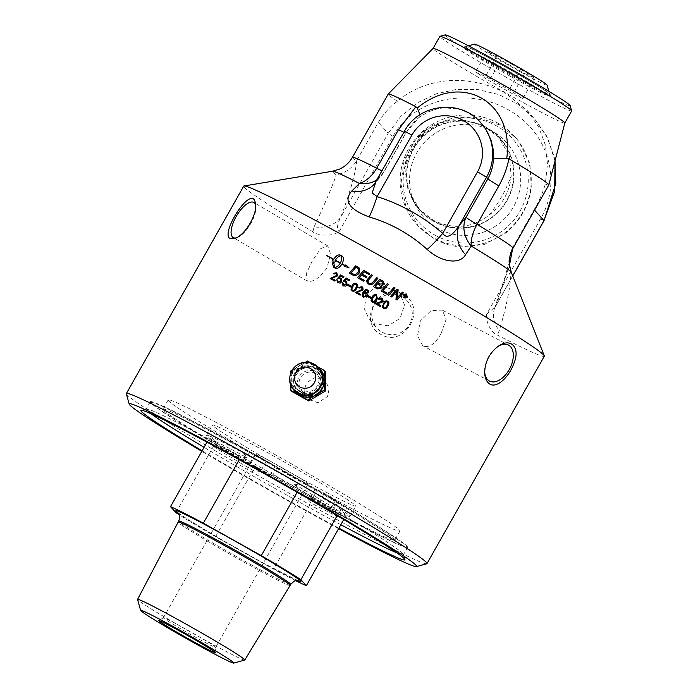 <?xml version="1.0" encoding="UTF-8"?>
<svg xmlns="http://www.w3.org/2000/svg" width="698" height="698" viewBox="0 0 698 698"><rect width="100%" height="100%" fill="white"/><g stroke="black" fill="none" stroke-linecap="round" stroke-linejoin="round"><path stroke-width="0.52" stroke-dasharray="3.49 2.62" d="M284.531 471.7A30.04 1.143 29.5 0 1 255.93 454.215A30.04 1.143 29.5 0 1 282.646 468.009A30.04 1.143 29.5 0 1 308.228 483.801A30.04 1.143 29.5 0 1 284.531 471.7M366.581 295.943L364.155 308.315L369.364 319.719L374.433 323.75L388.21 325.818L400.059 318.349L404.543 305.096L399.474 292.349L382.094 285.866L373.168 288.998L366.581 295.943M326.856 268.023C319.605 278.136 313.079 282.489 307.295 281.085L306.256 273.59L312.503 260.572L320.652 248.68L327.615 245.853L330.678 254.22L326.856 268.023M441.092 333.539C435.063 344.245 428.956 348.319 422.77 345.746L417.517 335.659L420.353 320.932L431.076 310.68L442.288 310.069L446.179 319.265L441.092 333.539M489.473 381.056L422.77 345.746M404.823 167.921L407.998 189.812L419.638 209.4L433.065 220.123C453.421 229.895 472.101 228.22 489.097 215.106C498.599 203.293 505.963 190.292 511.163 176.097L509.357 155.706L498.869 137.384L483.304 125.71L463.969 120.135L444.452 121.356L426.897 128.912C416.942 140.446 409.578 153.447 404.823 167.921A53.537 53.144 137.7 0 1 426.897 128.912M511.163 176.097A53.537 53.144 137.7 0 1 489.097 215.106M433.947 221.092A53.537 53.144 -42.3 0 0 499.899 138.518A53.537 53.144 -42.3 0 0 424.541 135.203A53.537 53.144 -42.3 0 0 433.947 221.092M383.883 307.801C384.65 308.499 385.68 307.783 386.98 305.663C388.132 303.456 388.21 302.199 387.207 301.894L385.942 301.859M384.764 308.865L383.472 308.525L382.26 306.85L383.202 303.517L386.038 300.864M371.013 297.278L371.004 297.269A172.572 6.579 29.5 0 1 371.013 297.278L370.507 298.168A172.572 6.579 -150.5 0 0 367.785 296.633L367.776 296.624M366.223 293.657L365.682 293.177L363.37 293.928L363.859 296.484M368.623 290.734L368.745 292.863L367.829 292.436M367.122 293.247L367.113 296.031L363.475 297.217L362.594 296.467M367.925 291.485L366.371 290.429L364.016 292.479M350.972 286.049L350.954 286.032A172.572 6.579 29.5 0 1 350.972 286.049L350.466 286.939A172.572 6.579 -150.5 0 0 347.779 285.447L347.761 285.43M340.886 278.179L341.75 281.722L340.231 283.109L337.457 282.673M344.053 276.879L344.027 276.862A172.572 6.579 29.5 0 1 344.053 276.879L343.573 277.725A172.572 6.579 -150.5 0 0 340.772 276.172L339.307 277.9M340.476 278.999L337.771 278.258M337.727 280.134L338.303 282.236M391.691 296.973A4186.168 235.305 131.4 0 1 391.691 296.982L390.618 296.371A4134.786 212.419 -48.6 0 0 396.988 289.112L396.996 289.112M397.049 300.027A4193.27 391.456 131.5 0 1 397.049 300.035L395.949 299.407A1154.448 106.096 -83.1 0 0 396.656 293.518L397.11 290.647M402.336 292.165L402.345 292.165A4174.895 370.115 -48.5 0 1 398.602 296.423L397.005 298.36M386.378 293.963L386.378 293.963A172.572 6.579 -150.5 0 0 381.038 290.944A4134.786 45.536 -48.7 0 1 381.047 290.935L381.038 290.944M387.53 285.421L387.538 285.421A4130.956 13.367 131.3 0 0 382.862 290.734M377.897 278.31L377.897 278.31A4125.328 291.424 131.2 0 0 374.154 282.577C372.444 284.671 370.586 285.177 368.588 284.103L367.27 283.048M372.61 275.344L372.61 275.344A4150.177 436.329 131.1 0 0 368.701 279.811L368.047 280.675L368.265 282.533M341.165 255.8C339.115 255.878 337.204 257.344 335.424 260.214M345.833 264.935L348.023 267.09M342.099 263.879C343.922 260.118 343.94 257.518 342.125 256.061M333.635 259.473A172.572 6.579 29.5 0 0 326.76 255.721L326.725 255.695M333.321 262.814L335.843 261.349M335.049 260.912L335.284 260.371M335.319 260.398A172.572 6.579 29.5 0 1 340.284 263.12M333.312 267.098L333.565 267.264A172.572 6.579 29.5 0 1 335.267 268.198C337.466 268.957 339.708 267.578 341.994 264.062L341.959 264.045A172.572 6.579 29.5 0 1 344.873 265.659M349.061 267.849L344.079 266.217M334.072 263.731A172.572 6.579 -150.5 0 0 334.037 263.713L334.525 267.526M358.58 268.904L357.428 268.093A172.572 6.579 -150.5 0 0 355.997 267.299L355.98 267.282A4126.009 868.164 131.1 0 0 351.085 272.935M359.2 267.962L359.61 272.499C357.76 275.073 355.762 276.033 353.616 275.387L352.211 274.776A172.572 6.579 -150.5 0 0 349.288 273.162A4134.786 898.911 -48.9 0 1 349.297 273.162L349.27 273.145M364.443 280.369L364.435 280.36A172.572 6.579 29.5 0 1 364.443 280.369L363.719 281.198A172.572 6.579 -150.5 0 0 357.463 277.708A4134.786 679.573 -48.9 0 1 357.463 277.699L357.446 277.691M366.956 276.783L366.947 276.774A172.572 6.579 29.5 0 1 366.956 276.783L366.232 277.612A172.572 6.579 -150.5 0 0 361.477 274.951L359.269 277.481M369.766 273.747L369.757 273.738A172.572 6.579 29.5 0 1 369.766 273.747L369.041 274.576A172.572 6.579 -150.5 0 0 364.19 271.862L362.201 274.122M383.045 283.877L381.954 281.835A172.572 6.579 -150.5 0 0 380.122 280.797L378.107 283.074M380.715 287.332L379.572 285.133A172.572 6.579 -150.5 0 0 377.391 283.894L375.192 286.407M382.085 287.279L381.841 287.96L377.444 288.911A172.572 6.579 -150.5 0 0 373.369 286.616A4134.786 252.022 -48.8 0 1 373.369 286.608L373.369 286.608M384.38 283.676L384.109 284.391L381.457 285.517M388.699 295.28L388.707 295.28A4134.786 160.81 131.4 0 1 388.699 295.28L387.608 294.661A4134.786 131.276 -48.6 0 0 393.977 287.401L393.986 287.401M404.578 297.461L406.986 296.79L405.861 294.181M404.953 297.985L403.619 294.861L406.506 294.059M405.407 295.76L406.07 295.725L405.73 295.141A172.572 6.579 -150.5 0 0 405.364 294.931M404.386 296.659L405.198 294.477M405.747 297.427L405.285 296.135M406.419 295.891L405.529 296.135L406.419 295.891M335.276 280.238L335.249 280.221A172.572 6.579 29.5 0 1 335.276 280.238L334.796 281.093A172.572 6.579 -150.5 0 0 330.206 278.563L330.651 278.005M336.698 272.656L337.745 275.858L331.864 278.362M336.48 273.511L334.098 274.078L333.243 273.476M346.356 281.215L347.238 284.767L345.719 286.154L342.875 285.665M349.541 279.924L349.524 279.907A172.572 6.579 29.5 0 1 349.541 279.924L349.061 280.762A172.572 6.579 -150.5 0 0 346.243 279.2L344.768 280.919M343.25 281.294L343.974 281.835M345.99 282.071L344.001 281.852M343.18 283.152L343.774 285.264M356.216 284.479L354.697 284.278L352.874 286.45C351.722 288.658 351.635 289.906 352.63 290.194M356.381 283.571C357.934 284.374 358.013 286.032 356.626 288.544C355.238 290.987 353.773 291.781 352.22 290.918L351.687 290.534M360.613 294.338L360.604 294.329A172.572 6.579 29.5 0 1 360.613 294.338L360.133 295.184A172.572 6.579 -150.5 0 0 355.395 292.532L355.849 291.973M362.812 287.349L363.082 289.949L357.097 292.366M362 287.777L359.322 288.073L358.458 287.463M376.693 297.217L376.222 295.69L374.765 295.533L372.933 297.706L372.017 300.323M377.382 298.456L376.719 299.843C375.332 302.286 373.858 303.063 372.296 302.19L371.074 300.524M381.902 302.417L377.199 303.682M378.569 298.779L379.433 299.39L381.649 298.735L382.303 300.751L381.536 301.466M375.489 303.839L375.498 303.831A172.572 6.579 -150.5 0 1 380.244 306.527L380.253 306.527M544.309 356.224A172.694 6.587 29.5 0 1 497.308 335.014C493.975 334.822 485.363 324.265 486.663 314.179L540.531 218.963C562.466 181.175 548.707 131.931 508.179 109.717C468.253 86.892 414.089 98.069 393.026 136.363L339.158 231.579C330.747 237.686 315.365 234.798 312.861 231.736A172.694 6.587 29.5 0 1 243.707 186.148M499.567 124.942L477.676 117.29L454.241 117.465L432.812 125.291L414.978 140.472L404.072 160.575L400.949 183.949L405.896 206.32L418.442 226.265L434.845 239.335L446.467 244.396L459.092 247.048L484.107 244.588L506.486 232.609L515.839 223.421L523.151 212.89L528.377 201.251L531.37 188.626L529.878 163.698L518.841 141.441L515.77 137.794L499.567 124.942M403.488 294.765C379.52 280.456 356.32 321.464 380.995 334.517C404.727 348.564 427.926 307.556 403.488 294.765M126.355 393.82A172.694 6.587 -150.5 0 0 290.734 494.053A172.694 6.587 -150.5 0 0 426.74 563.775M295.315 374.163C304.389 355.395 333.469 371.676 322.197 389.214C313.001 407.85 283.92 391.569 295.315 374.163M483.304 54.924A48.241 1.841 -150.5 0 0 465.697 46.583A48.241 1.841 -150.5 0 0 465.627 46.626A48.241 1.841 -150.5 0 0 487.963 61.145A48.241 1.841 -150.5 0 0 531.928 85.828A48.241 1.841 -150.5 0 0 549.605 94.134A48.241 1.841 -150.5 0 0 549.614 94.056A48.241 1.841 -150.5 0 0 526.58 79.197A48.241 1.841 -150.5 0 0 483.304 54.924M510.552 76.44A48.179 1.841 -150.5 0 0 530.908 87.555A48.179 1.841 -150.5 0 0 548.497 95.896A48.179 1.841 -150.5 0 0 548.558 95.853A48.179 1.841 -150.5 0 0 507.533 70.524A48.179 1.841 -150.5 0 0 464.694 48.406A48.179 1.841 -150.5 0 0 464.694 48.476A48.179 1.841 -150.5 0 0 510.552 76.44M534.502 77.958L520.743 69.215L497.063 55.953L487.152 51.443L500.92 60.194L524.591 73.456L534.502 77.958L522.863 98.54L509.095 89.789L485.424 76.527L475.513 72.025L489.281 80.767L512.951 94.029L522.863 98.54M524.591 73.456L512.951 94.029M500.92 60.194L489.281 80.767M487.152 51.443L475.513 72.025M497.063 55.953L485.424 76.527M520.743 69.215L509.095 89.789M474.579 44.122A41.714 1.588 -150.5 0 0 493.207 56.355A41.714 1.588 -150.5 0 0 531.85 78.063A41.714 1.588 -150.5 0 0 547.145 85.182M315.967 368.509A14.963 14.85 -42.3 0 0 297.531 391.587A14.963 14.85 -42.3 0 0 320.225 390.767A14.963 14.85 -42.3 0 0 315.967 368.509M316.159 368.727A14.963 14.85 137.7 0 1 320.426 390.985A14.963 14.85 137.7 0 1 297.732 391.805A14.963 14.85 137.7 0 1 316.159 368.727M290.743 372.592L290.839 385.636M325.364 371.563L308.464 362.096L291.694 372.051L290.734 370.996M291.694 372.051L291.834 391.473M305.576 362.175L291.904 370.298M308.464 362.096L307.495 361.041M318.942 367.907A16.892 16.769 -42.3 0 0 294.067 390.522M318.018 366.93L310.401 362.663M257.684 469.178L255.651 467.721A147.854 5.636 -150.5 0 0 270.754 476.35A147.854 5.636 -150.5 0 0 291.005 487.771A147.854 5.636 -150.5 0 0 310.959 498.861A147.854 5.636 -150.5 0 0 325.46 506.818L329.473 509.27A146.781 5.601 -150.5 0 0 404.884 547.005A146.781 5.601 -150.5 0 0 281.582 469.902A146.781 5.601 -150.5 0 0 151.981 403.924A146.781 5.601 -150.5 0 0 250.922 465.287L254.979 467.102L260.921 470.714L257.684 469.178A146.781 5.601 -150.5 0 0 270.527 476.498L270.754 476.35A27489.29 3159.541 -60.8 0 0 272.988 474.867A158.263 6.038 -150.5 0 0 313.193 497.377L316.918 490.799L315.217 488.923A16.822 0.646 29.5 0 1 315.156 488.809A16.822 0.646 29.5 0 1 323.253 492.736A16.822 0.646 29.5 0 1 338.338 501.312L333.103 510.57A16.822 0.646 -150.5 0 0 318.009 501.993A16.822 0.646 -150.5 0 0 309.912 498.067A16.822 0.646 -150.5 0 0 309.973 498.18L310.732 499.018A146.781 5.601 -150.5 0 0 323.069 505.788M313.193 497.377A27489.29 3159.541 119.2 0 1 310.959 498.861L310.732 499.018M329.473 509.27L328.086 508.249A147.854 5.636 -150.5 0 0 405.939 547.284A147.854 5.636 -150.5 0 0 407.649 547.328A147.854 5.636 -150.5 0 0 281.739 469.614A147.854 5.636 -150.5 0 0 150.279 401.716A147.854 5.636 -150.5 0 0 151.196 403.156A147.854 5.636 -150.5 0 0 252.868 466.124L250.922 465.287M328.086 508.249L325.46 506.818A147.854 5.636 -150.5 0 0 328.086 508.249M335.529 500.3L324.046 493.835L335.529 500.3M255.651 467.721L252.868 466.124A147.854 5.636 -150.5 0 0 255.651 467.721M266.156 461.457L254.674 454.991L266.156 461.457M338.338 501.312A133.152 5.078 -150.5 0 0 399.945 531.073A133.152 5.078 -150.5 0 0 286.564 461.09A133.152 5.078 -150.5 0 0 168.174 399.945A133.152 5.078 -150.5 0 0 249.823 451.746A16.822 0.646 29.5 0 1 265.223 460.261A16.822 0.646 29.5 0 1 275.012 466.412L276.713 468.288L272.988 474.867M270.527 476.498L269.768 475.67A16.822 0.646 -150.5 0 0 259.988 469.518A16.822 0.646 -150.5 0 0 244.579 461.003A133.152 5.078 29.5 0 1 162.939 409.203A133.152 5.078 29.5 0 1 281.32 470.356A133.152 5.078 29.5 0 1 394.71 540.339A133.152 5.078 29.5 0 1 333.103 510.57M249.823 451.746L244.579 461.003M276.713 468.288A158.263 6.038 -150.5 0 0 316.918 490.799M277.359 458.132A82.32 3.141 29.5 0 1 355.71 506.05A82.32 3.141 29.5 0 1 290.769 472.886A82.32 3.141 29.5 0 1 212.41 424.977A82.32 3.141 29.5 0 1 277.359 458.132M187.09 629.884A30.04 1.143 29.5 0 1 215.699 647.343A30.04 1.143 29.5 0 1 215.691 647.369A30.04 1.143 29.5 0 1 191.985 635.267A30.04 1.143 29.5 0 1 163.393 617.782A30.04 1.143 29.5 0 1 163.411 617.765A30.04 1.143 29.5 0 1 187.09 629.884M259.717 471.447L253.06 470.426L215.577 536.675L273.537 569.132L311.02 502.883L306.692 497.753L313.35 498.773A82.32 3.141 29.5 0 1 284.95 483.173A82.32 3.141 29.5 0 1 255.389 466.308L259.717 471.447A79.956 3.045 29.5 0 1 214.085 443.771L215.761 442.288A82.32 3.141 29.5 0 1 206.591 435.264A82.32 3.141 29.5 0 1 210.316 436.294L209.67 438.92L206.992 442.166M239.239 459.703L240.801 456.946L247.467 457.967L243.131 452.828A82.32 3.141 29.5 0 1 301.1 485.285L243.131 452.828A82.32 3.141 29.5 0 0 210.316 436.294L215.761 442.288A82.32 3.141 29.5 0 0 255.389 466.308L313.35 498.773A82.32 3.141 29.5 0 0 346.164 515.307L344.489 516.799L343.765 519.548M337.151 515.613L340.074 511.939L340.72 509.313A82.32 3.141 29.5 0 1 349.89 516.337A82.32 3.141 29.5 0 1 346.164 515.307L340.72 509.313A82.32 3.141 29.5 0 0 301.1 485.285L294.434 484.264L298.77 489.403L297.13 492.291M175.948 512.646L213.431 446.397L214.085 443.771M295.865 580.753A82.32 3.141 29.5 0 1 273.537 569.132M215.577 536.675A82.32 3.141 29.5 0 1 179.203 514.749M207.987 440.403A82.32 3.141 29.5 0 1 240.801 456.946M343.844 519.425A82.32 3.141 29.5 0 1 311.02 502.883M298.77 489.403A82.32 3.141 29.5 0 1 338.39 513.431M209.67 438.92A79.956 3.045 29.5 0 1 247.467 457.967M344.489 516.799A79.956 3.045 29.5 0 1 306.692 497.753M294.434 484.264A79.956 3.045 29.5 0 1 340.074 511.939M290.106 585.43A64.303 2.452 29.5 0 1 239.37 559.517A64.303 2.452 29.5 0 1 178.165 522.095M244.684 660.072A61.581 2.347 29.5 0 1 196.19 635.206A61.581 2.347 29.5 0 1 137.576 599.469M253.06 470.426A82.32 3.141 29.5 0 1 213.431 446.397M511.704 74.878A50.186 1.911 -150.5 0 0 551.228 95.137A50.186 1.911 -150.5 0 0 503.528 65.882A50.186 1.911 -150.5 0 0 463.934 45.745A50.186 1.911 -150.5 0 0 511.704 74.878M338.609 528.674A165.121 6.299 29.5 0 1 201.827 451.292M202.123 450.777A151.641 5.785 -150.5 0 0 338.896 528.159M571.645 110.947A75.698 2.888 29.5 0 1 511.922 80.453A75.698 2.888 29.5 0 1 439.871 36.392M445.123 34.9A71.911 2.74 -150.5 0 0 506.268 72.767A71.911 2.74 -150.5 0 0 570.214 105.677M564.804 123.04L564.813 123.023A75.698 2.888 29.5 0 1 564.804 123.04A75.698 2.888 29.5 0 1 505.082 92.546A75.698 2.888 29.5 0 1 433.03 48.485L433.039 48.467M151.1 413.801A147.854 5.636 29.5 0 1 146.126 409.063A147.854 5.636 29.5 0 1 146.318 408.932A147.854 5.636 29.5 0 1 262.762 468.62A147.854 5.636 29.5 0 1 403.505 554.439A147.854 5.636 29.5 0 1 403.488 554.674A147.854 5.636 29.5 0 1 396.874 552.851M340.842 524.721A147.854 5.636 29.5 0 1 286.852 495.118A147.854 5.636 29.5 0 1 204.069 447.331M434.819 235.078A62.759 62.297 -42.3 0 0 520.106 210.953A62.759 62.297 -42.3 0 0 496.583 125.902A62.759 62.297 -42.3 0 0 411.305 150.026A62.759 62.297 -42.3 0 0 434.819 235.078M437.69 228.368A55.77 55.36 137.7 0 1 427.9 138.902A55.77 55.36 137.7 0 1 512.602 208.405A55.77 55.36 137.7 0 1 437.69 228.368M433.763 221.414A53.912 53.51 137.7 0 1 423.084 136.066A53.912 53.51 137.7 0 1 506.181 202.115A53.912 53.51 137.7 0 1 433.763 221.414M498.067 123.293A65.769 65.28 -42.3 0 0 414.595 139.853A65.769 65.28 -42.3 0 0 417.038 224.721A65.769 65.28 -42.3 0 0 433.345 237.686A65.769 65.28 -42.3 0 0 516.817 221.118A65.769 65.28 -42.3 0 0 514.365 136.25A65.769 65.28 -42.3 0 0 498.067 123.293M484.674 371.58A20.347 12.119 -62.1 0 1 484.656 370.926A20.347 12.119 -62.1 0 1 497.412 346.81A20.347 12.119 -62.1 0 1 497.971 346.452M255.547 204.863A20.347 8.071 120.4 0 1 255.808 205.962A20.347 8.071 120.4 0 1 250.46 224.102A20.347 8.071 120.4 0 1 237.215 237.599A20.347 8.071 120.4 0 1 236.081 237.913M382.024 332.108A20.347 20.198 -42.3 0 0 407.091 300.733A20.347 20.198 -42.3 0 0 376.231 301.85A20.347 20.198 -42.3 0 0 382.024 332.108M486.663 314.179L495.379 306.649L496.627 304.328A28.391 23.357 19.6 0 0 494.516 308.499A28.391 23.357 19.6 0 0 494.489 308.577A28.391 23.357 19.6 0 0 499.349 330.512L497.308 335.014M512.568 249.02L512.55 247.86L510.404 252.528L508.798 261.043L509.034 265.746L510.849 272.674C510.744 285.421 506.905 304.703 499.349 330.512M420.013 114.751L419.742 116.915L427.7 112.081L437.943 108.644L444.661 107.71L454.189 108.155L460.881 109.761L467.538 112.535L475.321 117.596L480.791 122.743C474.439 115.868 466.971 111.322 458.394 109.097L444.748 107.841C437.629 107.858 429.287 110.886 419.742 116.915M377.121 179.604A28.391 24.413 -139.5 0 0 381.038 176.036A28.391 24.413 -139.5 0 0 384.057 171.385A28.391 1.082 29.5 0 1 384.162 171.586A28.391 1.082 29.5 0 1 382.059 170.87M376.004 181.576L377.321 179.369A28.391 24.029 39.8 0 1 374.582 183.696A28.391 24.029 39.8 0 1 374.521 183.775L381.038 176.036A28.391 28.391 0 0 0 384.162 171.586L405.983 133.021A28.391 1.082 29.5 0 1 403.88 132.306M419.768 116.889C414.376 121.094 409.778 126.469 405.983 133.021A28.391 1.082 29.5 0 0 405.878 132.821L404.508 131.311L377.321 179.369L384.057 171.385L405.878 132.821L419.201 117.046M548.803 184.944A92.258 3.516 29.5 0 1 545.295 184.054L547.485 164.004L545.339 144.966L538.786 127.228L526.885 110.144L504.942 92.808C468.166 73.255 425.134 77.461 397.441 101.262C390.33 106.175 383.952 113.224 378.316 122.429L356.486 160.994C351.748 168.558 344.978 173.174 336.174 174.858A102.781 3.918 29.5 0 1 332.597 171.228M312.87 231.727L314.126 226.798A28.391 23.357 19.6 0 0 340.799 217.069C337.038 224.468 336.488 229.302 339.158 231.579M314.126 226.798C325.303 203.013 332.658 185.703 336.174 174.858M393.026 136.363L388.193 133.301L400.957 116.173L417.352 102.842L436.276 93.82L456.824 89.344L478.069 89.571L498.861 94.579L517.925 104.22L533.883 117.84L547.755 138.256L554.997 161.002M397.441 101.262A92.258 3.516 29.5 0 1 388.21 94.082M512.55 247.86L534.145 209.688C539.475 200.309 543.192 191.767 545.295 184.054M322.738 379.18L325.887 381.693L329.107 388.777L327.571 396.455L317.939 402.772L307.129 398.741L303.935 390.758L306.719 382.495L314.135 377.871L322.738 379.18M303.77 394.091A12.677 12.581 -42.3 0 0 319.387 374.538A12.677 12.581 -42.3 0 0 300.157 375.236A12.677 12.581 -42.3 0 0 303.77 394.091M315.618 373.509A11.151 11.063 -42.3 0 0 300.472 377.793A11.151 11.063 -42.3 0 0 304.642 392.895A11.151 11.063 -42.3 0 0 319.797 388.611A11.151 11.063 -42.3 0 0 315.618 373.509M295.498 373.526A13.698 13.602 -42.3 0 0 300.637 392.093A13.698 13.602 -42.3 0 0 319.256 386.823A13.698 13.602 -42.3 0 0 314.117 368.256A13.698 13.602 -42.3 0 0 295.498 373.526M294.783 372.723A13.69 13.585 -42.3 0 0 299.904 391.264A13.69 13.585 -42.3 0 0 318.506 386.003A13.69 13.585 -42.3 0 0 313.376 367.462A13.69 13.585 -42.3 0 0 294.783 372.723M314.135 365.691A15.531 15.417 -42.3 0 0 293.029 371.659A15.531 15.417 -42.3 0 0 298.849 392.712A15.531 15.417 -42.3 0 0 319.954 386.736A15.531 15.417 -42.3 0 0 314.135 365.691M275.012 466.412L269.768 475.67M315.217 488.923L309.973 498.18M178.217 513.021A71.877 2.74 -150.5 0 0 237.084 548.549A71.877 2.74 -150.5 0 0 297.854 580.701M290.673 584.418A64.303 2.452 29.5 0 1 239.946 558.513A64.303 2.452 29.5 0 1 178.732 521.083M512.716 275.893L496.627 304.328L509.514 264.97M511.311 272.342A102.781 3.918 29.5 0 1 510.849 272.674M512.323 248.252A92.258 3.516 -150.5 0 0 513.021 248.191M352.42 157.329A92.258 3.516 -150.5 0 0 356.486 160.994M356.713 160.601C355.683 172.65 350.37 191.479 340.799 217.069L388.193 133.301L378.316 122.429M480.529 122.455A47.316 46.967 -42.3 0 0 404.508 131.311L404.474 131.25M540.531 218.963L544.056 220.62M534.145 209.688L534.546 210.133M419.638 209.4L420.676 210.543M498.869 137.384L499.899 138.518M548.558 95.853L549.605 94.134M464.694 48.406L465.627 46.626M468.463 45.815L465.697 46.583M548.837 91.281L549.614 94.056M296.781 374.076C306.701 359.583 324.142 374.18 317.573 384.834C312.067 399.335 288.038 387.05 296.781 374.076M404.884 547.005L405.939 547.284M151.981 403.924L151.196 403.156M324.046 493.835L318.803 503.092M335.546 500.344L330.311 509.601M254.674 454.991L249.439 464.249M266.182 461.5L260.939 470.757M315.156 488.809L309.912 498.067M168.174 399.945L162.939 409.203M399.945 531.073L394.71 540.339M163.411 617.765L158.708 620.531M308.228 483.801L215.691 647.369L215.743 652.805M163.393 617.782L255.93 454.215M177.877 512.629L186.767 518.754L222.479 540.2L264.533 563.757L298.369 580.806M349.89 516.337L355.71 506.05M206.591 435.264L212.41 424.977M548.497 95.896L551.228 95.137M464.694 48.476L463.934 45.745M146.318 408.932L141.171 410.354M403.505 554.439L404.936 559.587M150.279 401.716L146.126 409.063M407.649 547.328L403.488 554.674M412.509 199.436L415.703 205.631M489.63 129.339L495.484 133.109M515.77 137.794L514.365 136.25M418.442 226.265L417.038 224.721M442.288 310.069L508.502 345.091M484.656 370.926L484.665 372.287M497.412 346.81L498.468 346.103M327.615 245.853L253.81 202.472M306.998 280.928L233.193 237.547M255.808 205.962L255.398 203.441M237.215 237.599L234.711 238.507M369.364 319.719L376.981 328.104M399.474 292.349L407.091 300.733M495.388 306.631L494.533 308.499M494.489 308.577L505.404 275.911L508.798 262.902M495.379 306.649L512.742 275.972M555.006 160.95L554.099 156.352L546.578 135.909L533.883 117.84M526.885 110.144L534.188 118.18M325.887 381.693L319.387 374.538M307.129 398.75L300.629 391.595"/><path stroke-width="1.05" d="M387.216 301.894L385.942 301.859L384.118 304.031C382.958 306.248 382.888 307.495 383.883 307.801L384.607 307.966L383.891 307.792C384.659 308.499 385.689 307.783 386.989 305.663C388.14 303.456 388.219 302.199 387.216 301.894L385.942 301.859L384.118 304.031C382.966 306.239 382.888 307.495 383.891 307.792L383.883 307.801M387.887 306.178L384.764 308.865L383.481 308.525L382.268 306.85L384.328 301.911L385.933 300.882L387.634 301.17C389.196 301.99 389.275 303.665 387.887 306.178L386.491 308.071L384.773 308.865M386.038 300.864L387.634 301.17C389.205 301.99 389.283 303.665 387.896 306.178M367.785 296.633L368.291 295.743A172.572 6.579 29.5 0 1 371.004 297.278L370.507 298.159A172.694 6.587 -150.5 0 0 367.776 296.624L368.282 295.734A172.694 6.587 29.5 0 1 371.004 297.269M366.223 293.657L365.682 293.169L363.37 293.919L363.85 296.476L366.171 295.559L365.682 293.177L366.171 295.559L363.859 296.484L363.37 296.048L363.859 296.484M364.016 292.479L366.581 292.671L367.497 294.914L367.113 296.022L363.466 297.208L362.585 296.458L362.951 292.322L365.438 289.722L367.715 289.914L368.614 290.734L368.736 292.855L367.82 292.427L367.244 290.604L366.363 290.42L364.007 292.471L366.31 292.497L367.131 293.256M362.585 296.458L362.079 295.018L362.437 293.352L365.429 289.714L367.706 289.906L368.614 290.726M367.82 292.427L367.244 290.604M348.285 284.557A172.572 6.579 29.5 0 1 350.946 286.04L350.448 286.922A172.694 6.587 -150.5 0 0 347.761 285.43L348.267 284.54A172.694 6.587 29.5 0 1 350.954 286.032M347.761 285.43L348.267 284.54M336.785 279.715L337.876 282.943L336.785 279.715L337.701 280.116L338.277 282.219L340.764 281.277L340.188 278.816L337.771 278.258L340.545 274.933A172.694 6.587 29.5 0 1 344.027 276.862L343.556 277.708A172.694 6.587 -150.5 0 0 340.755 276.155L339.28 277.883L341.217 278.397L341.723 281.704L340.205 283.091L337.439 282.664M339.28 277.883L340.886 278.179M337.797 278.275L340.563 274.951A172.572 6.579 29.5 0 1 344.027 276.862M338.303 282.236L340.79 281.294L340.214 278.834M336.759 279.689L337.701 280.116M397.118 290.647L395.574 292.549A4183.542 235.13 131.4 0 1 391.7 296.982A172.694 6.587 -150.5 0 0 390.627 296.371A4132.186 212.262 -48.6 0 0 396.996 289.112L398.148 289.775A1069.162 93.122 95.9 0 1 397.755 293.631L397.005 298.36L398.619 296.423A4172.269 369.844 -48.5 0 0 402.345 292.165L403.4 292.767A4190.626 391.177 131.5 0 1 397.057 300.035A172.694 6.587 -150.5 0 0 395.967 299.407A1153.89 106.044 -83.2 0 0 396.665 293.526L397.118 290.647L395.565 292.549A4186.168 235.305 131.4 0 1 391.691 296.973M402.345 292.165A172.694 6.587 29.5 0 1 403.409 292.776L403.409 292.776A4193.27 391.456 131.5 0 1 397.049 300.027M396.996 289.112A172.694 6.587 29.5 0 1 398.157 289.775L398.157 289.775A1068.664 93.078 95.9 0 1 397.764 293.631L397.022 298.36M387.102 293.143L386.378 293.963A172.694 6.587 -150.5 0 0 381.047 290.935A4134.786 45.536 -48.7 0 1 387.416 283.685L388.516 284.304A4130.956 13.367 131.3 0 0 387.53 285.421A4128.365 13.375 131.3 0 0 382.862 290.734A172.572 6.579 29.5 0 1 387.102 293.143L386.387 293.963M382.862 290.734L382.862 290.734A172.694 6.587 29.5 0 1 387.111 293.134M381.047 290.935A4132.186 45.527 -48.7 0 1 387.416 283.676L387.416 283.676A172.694 6.587 29.5 0 1 388.516 284.304L388.516 284.304A4128.365 13.375 131.3 0 0 387.538 285.421M367.27 283.048L366.633 280.919L368.029 278.685A4163.038 465.828 -48.9 0 1 371.511 274.724L372.601 275.335A4147.568 436.067 131.1 0 0 368.692 279.802L368.038 280.666L368.265 282.524L369.041 283.17C370.272 284.06 371.685 283.562 373.29 281.687A4123.426 320.033 -48.8 0 1 376.798 277.691L377.897 278.31A4122.737 291.258 131.2 0 0 374.154 282.568C372.435 284.662 370.577 285.168 368.579 284.095L367.27 283.056L366.965 280.055L368.038 278.694A4160.42 465.549 -48.9 0 1 371.502 274.715L371.502 274.715A172.694 6.587 29.5 0 1 372.61 275.335M368.274 282.533L369.041 283.161C370.263 284.051 371.685 283.554 373.282 281.678A4120.835 319.841 -48.8 0 1 376.789 277.682L376.789 277.682A172.694 6.587 29.5 0 1 377.897 278.31M335.389 260.188L335.424 260.214A172.572 6.579 29.5 0 1 340.388 262.937C341.924 259.935 342.186 257.562 341.165 255.8L341.13 255.773C339.08 255.852 337.169 257.326 335.389 260.188A172.694 6.587 29.5 0 1 340.354 262.919C341.898 259.918 342.151 257.536 341.13 255.773M345.065 265.519L345.807 264.917L345.065 265.519A172.572 6.579 -150.5 0 0 342.099 263.879L342.064 263.861A172.694 6.587 29.5 0 1 345.039 265.493M342.125 256.061L342.099 256.044A172.694 6.587 29.5 0 1 342.099 256.044L342.116 256.061A172.572 6.579 -150.5 0 0 340.432 255.136C338.242 254.386 336.008 255.773 333.74 259.29L333.705 259.263C335.982 255.747 338.207 254.36 340.397 255.11A172.694 6.587 29.5 0 1 342.09 256.044C343.905 257.492 343.896 260.101 342.064 263.861M333.74 259.29A172.572 6.579 -150.5 0 0 326.943 255.573A172.694 6.587 29.5 0 1 333.705 259.263M333.365 259.988A172.572 6.579 -150.5 0 0 332.571 259.551L332.536 259.534A172.694 6.587 29.5 0 1 333.33 259.97L333.6 259.447A172.694 6.587 -150.5 0 0 326.725 255.695L326.769 255.712M333.33 259.97L333.6 259.447M335.808 261.331L335.014 260.886A172.694 6.587 29.5 0 1 335.817 261.331L333.295 262.797L332.536 259.534M332.571 259.551L333.321 262.814M334.037 263.713A172.572 6.579 -150.5 0 0 332.379 262.806L332.353 262.788A172.694 6.587 29.5 0 1 334.037 263.713L334.499 267.509C336.584 267.456 338.495 265.99 340.284 263.12L340.249 263.102A172.694 6.587 -150.5 0 0 335.284 260.371L335.014 260.886M334.499 267.509C336.549 267.439 338.469 265.964 340.249 263.102M344.114 266.226L344.847 265.641A172.694 6.587 -150.5 0 0 341.959 264.045C339.682 267.552 337.439 268.931 335.232 268.172A172.694 6.587 -150.5 0 0 333.539 267.238L333.312 267.098M345.807 264.917L349.079 267.849L344.079 266.217L344.847 265.641M349.061 267.849L348.023 267.09M332.379 262.806L333.565 267.264L332.353 262.788M355.989 274.174L354.008 274.34L352.368 273.642A172.572 6.579 29.5 0 0 351.085 272.935L351.068 272.918A172.694 6.587 29.5 0 1 352.35 273.625L353.991 274.323L355.989 274.174L358.536 271.836L358.388 268.73M355.971 274.157L358.519 271.819L358.563 268.887L357.411 268.076A172.694 6.587 -150.5 0 0 355.98 267.282A4123.418 867.614 131.1 0 0 351.068 272.918M349.297 273.162A4134.786 898.911 -48.9 0 1 355.631 265.868A172.572 6.579 29.5 0 1 358.083 267.229L359.348 268.102M352.185 274.768A172.694 6.587 -150.5 0 0 349.27 273.145A4132.186 898.343 -48.9 0 1 355.614 265.851A172.694 6.587 29.5 0 1 358.065 267.212L359.33 268.093L359.592 272.482C357.742 275.056 355.744 276.024 353.598 275.378L352.185 274.768M359.261 277.472L359.269 277.481A172.572 6.579 29.5 0 1 364.426 280.369L363.71 281.189A172.694 6.587 -150.5 0 0 357.446 277.691A4132.186 679.145 -48.9 0 1 363.806 270.414A172.694 6.587 29.5 0 1 369.757 273.738L369.033 274.558A172.694 6.587 -150.5 0 0 364.173 271.845L362.192 274.113A172.694 6.587 29.5 0 1 366.947 276.774L366.223 277.603A172.694 6.587 -150.5 0 0 361.468 274.942L359.261 277.472A172.694 6.587 29.5 0 1 364.435 280.36M362.192 274.113L362.201 274.122A172.572 6.579 29.5 0 1 366.947 276.774M357.463 277.699A4134.786 679.573 -48.9 0 1 363.824 270.423A172.572 6.579 29.5 0 1 369.748 273.738M378.107 283.074L378.107 283.065A172.572 6.579 29.5 0 1 379.869 284.06L383.045 283.877L381.954 281.826A172.694 6.587 -150.5 0 0 380.113 280.788L378.107 283.065A172.694 6.587 29.5 0 1 379.869 284.06L383.045 283.868M375.192 286.407L375.184 286.398A172.572 6.579 29.5 0 1 377.138 287.506L378.203 288.038L380.715 287.323L380.916 286.625L380.715 287.323L379.572 285.124A172.694 6.587 -150.5 0 0 377.382 283.894L375.184 286.398A172.694 6.587 29.5 0 1 377.129 287.497L378.203 288.03M378.203 288.038L380.715 287.323M381.457 285.517L381.841 287.96L377.444 288.902A172.694 6.587 -150.5 0 0 373.369 286.608A4134.786 252.022 -48.8 0 1 379.747 279.348A172.572 6.579 29.5 0 1 382.373 280.832L383.403 281.495L384.109 284.391L381.457 285.508L381.841 287.951L382.085 287.279M373.369 286.608A4132.186 251.873 -48.8 0 1 379.738 279.348L379.738 279.348A172.694 6.587 29.5 0 1 382.373 280.832L383.403 281.486L384.109 284.391L384.38 283.676M393.986 287.401A172.694 6.587 29.5 0 1 395.085 288.03L395.085 288.03A4134.786 160.81 131.4 0 1 388.707 295.28A172.694 6.587 -150.5 0 0 387.608 294.661A4132.186 131.172 -48.6 0 0 393.986 287.401L395.077 288.03A4132.186 160.68 131.4 0 1 388.707 295.28M406.332 294.364L403.924 295.036L404.578 297.461L406.995 296.79L405.861 294.181M406.349 294.373L403.941 295.036L404.596 297.461M406.524 294.059L405.948 293.841L407.283 296.964L404.404 297.767L403.636 294.87L406.524 294.059L407.3 296.964L404.971 297.985M405.364 294.931L405.041 295.542A172.694 6.587 29.5 0 1 405.425 295.76L406.07 295.725L405.747 295.141A172.694 6.587 -150.5 0 0 405.381 294.931L405.041 295.542M405.023 295.533A172.572 6.579 29.5 0 1 405.407 295.76L406.079 295.734M405.643 296.336L405.747 297.427A172.694 6.587 -150.5 0 0 405.355 297.208L405.058 295.917A172.694 6.587 -150.5 0 0 404.884 295.812L404.386 296.65A172.694 6.587 -150.5 0 0 404.081 296.476L405.215 294.486L406.419 295.891L405.529 296.135L405.73 297.418M404.884 295.812L404.404 296.659M405.215 294.486A172.694 6.587 29.5 0 1 405.896 294.87L406.437 295.9L405.66 296.336M406.419 295.891L405.547 296.135M331.838 278.345L331.864 278.362A172.572 6.579 29.5 0 1 335.249 280.221L334.77 281.076A172.694 6.587 -150.5 0 0 330.171 278.546L336.846 275.326L336.244 273.354L334.072 274.052L333.243 273.476L336.672 272.639L337.719 275.832L331.838 278.345A172.694 6.587 29.5 0 1 335.249 280.221M333.278 273.503L336.698 272.656M330.206 278.563L336.872 275.344L336.27 273.38M343.364 285.997L342.229 282.725L343.163 283.144L343.748 285.246L346.269 284.339L345.685 281.861M343.529 285.098L346.252 284.322L345.658 281.844L343.224 281.277L346.025 277.97A172.572 6.579 29.5 0 1 349.515 279.907L349.044 280.753A172.694 6.587 -150.5 0 0 346.217 279.183L344.742 280.901L346.758 281.486M342.229 282.725L343.163 283.135M344.742 280.901L346.339 281.198L347.22 284.749L345.693 286.136L342.858 285.648M343.346 285.979L342.212 282.707M346.025 277.97L345.999 277.952A172.694 6.587 29.5 0 1 349.524 279.907M343.224 281.277L345.999 277.952M352.63 290.194L352.63 290.194C353.38 290.865 354.41 290.15 355.71 288.03C356.861 285.822 356.94 284.575 355.945 284.278L354.689 284.261L352.856 286.442C351.705 288.649 351.626 289.897 352.621 290.185C353.389 290.883 354.418 290.167 355.718 288.038C356.879 285.831 356.957 284.583 355.954 284.295M352.22 290.918L351.024 289.277L351.975 285.953C353.363 283.493 354.828 282.699 356.381 283.571L356.364 283.554C357.917 284.356 358.004 286.014 356.608 288.536C355.23 290.979 353.764 291.773 352.211 290.909L351.67 290.525M352.211 290.909L351.007 289.26L351.958 285.936C353.345 283.484 354.82 282.69 356.364 283.554L356.364 283.554M357.088 292.357L357.097 292.366A172.572 6.579 29.5 0 1 360.604 294.329L360.124 295.175A172.694 6.587 -150.5 0 0 355.387 292.523L362.183 289.417L361.538 287.419L359.313 288.065L358.458 287.463L361.965 286.686L362.803 287.34L363.073 289.94L357.088 292.357A172.694 6.587 29.5 0 1 360.604 294.329M358.475 287.48L361.974 286.695L362.803 287.34M362.009 287.777L361.529 287.401L362.175 289.408L355.395 292.532M374.765 295.524L372.933 297.697L372.017 300.323L372.706 301.466C373.474 302.164 374.503 301.449 375.803 299.329L376.693 297.217L376.03 295.559L374.765 295.524M372.017 300.332L372.706 301.457C373.474 302.155 374.503 301.44 375.803 299.32L376.693 297.217M371.074 300.524L372.017 297.182C373.413 294.731 374.887 293.945 376.449 294.835L377.382 298.456L376.719 299.835C375.332 302.278 373.858 303.063 372.296 302.182L371.074 300.524L372.025 297.191C373.413 294.739 374.887 293.954 376.449 294.835L377.382 298.465M377.208 303.674L377.199 303.682A172.572 6.579 29.5 0 1 380.733 305.68L380.253 306.527A172.694 6.587 -150.5 0 0 375.498 303.831L381.989 301.143L381.649 298.735L379.433 299.39L378.569 298.779L382.085 298.02L383.193 301.292L381.588 302.548L377.208 303.674A172.694 6.587 29.5 0 1 380.733 305.68L380.253 306.527M378.569 298.779L382.085 298.02L383.202 301.292L381.911 302.417M375.943 303.272L381.536 301.466M126.364 393.541L243.707 186.148A172.694 6.587 29.5 0 1 244.021 185.973A172.694 6.587 29.5 0 1 397.249 265.458A172.694 6.587 29.5 0 1 544.292 355.858A172.694 6.587 29.5 0 1 544.309 356.224L426.975 563.618A172.694 6.587 -150.5 0 0 262.605 463.106A172.694 6.587 -150.5 0 0 126.364 393.541A172.694 6.587 -150.5 0 0 126.355 393.82L129.217 404.116A165.121 6.299 29.5 0 1 259.499 470.365A165.121 6.299 29.5 0 1 416.436 566.619A165.121 6.299 29.5 0 1 338.609 528.674M416.436 566.619L426.74 563.775A172.694 6.587 -150.5 0 0 426.975 563.618M230.27 238.716C219.355 234.005 252.606 182.248 255.398 203.441C257.867 213.806 244.928 235.592 234.703 238.507L230.27 238.716M489.525 383.891C486.41 381.71 484.796 377.836 484.665 372.278C485.145 361.398 489.752 352.673 498.477 346.103C510.779 337.343 520.307 347.648 514.182 362.585C509.776 376.1 496.993 389.065 489.525 383.891M548.837 91.281L547.145 85.182A41.714 1.588 -150.5 0 0 527.226 72.33A41.714 1.588 -150.5 0 0 489.804 51.347A41.714 1.588 -150.5 0 0 474.579 44.122L468.463 45.815M291.904 370.298L290.734 370.996L290.743 372.592M294.067 390.522A16.892 16.769 -42.3 0 0 299.329 395.147L308.743 400.94L291.834 391.473L290.874 390.418L299.329 395.147A16.892 16.769 -42.3 0 0 318.942 367.907M290.839 385.636L290.874 390.418M310.401 362.663L307.495 361.041L305.576 362.175M307.783 399.884L324.544 389.929L324.404 370.498L318.018 366.93M308.743 400.94L325.504 390.985L324.544 389.929M325.504 390.985L325.364 371.563L324.404 370.498M310.322 368.387A10.645 10.566 -42.3 0 0 295.856 372.479A10.645 10.566 -42.3 0 0 299.843 386.91A10.645 10.566 -42.3 0 0 314.309 382.818A10.645 10.566 -42.3 0 0 310.322 368.387M184.542 633.758A32.771 1.248 -150.5 0 0 158.708 620.531A32.771 1.248 -150.5 0 0 186.593 637.78A32.771 1.248 -150.5 0 0 215.743 652.805A32.771 1.248 -150.5 0 0 184.542 633.758M182.85 631.899A53.528 2.042 29.5 0 1 233.725 663.1A53.528 2.042 29.5 0 1 191.575 641.488A53.528 2.042 29.5 0 1 140.621 610.418A53.528 2.042 29.5 0 1 182.85 631.899M297.13 492.291L261.288 555.652L203.319 523.195L239.239 459.703M343.765 519.548L306.361 585.674L300.908 579.68L337.151 515.613M206.992 442.166L170.504 506.661L175.948 512.646A82.32 3.141 29.5 0 0 179.203 514.749M306.361 585.674A82.32 3.141 29.5 0 1 295.865 580.753M261.288 555.652A82.32 3.141 29.5 0 1 300.908 579.68M170.504 506.661A82.32 3.141 29.5 0 1 203.319 523.195M140.621 610.418L137.576 599.469A61.581 2.347 29.5 0 1 137.576 599.373L178.165 522.095A64.303 2.452 29.5 0 1 178.165 522.087A64.303 2.452 29.5 0 1 228.9 547.991A64.303 2.452 29.5 0 1 290.106 585.421A64.303 2.452 29.5 0 1 290.106 585.43L244.771 660.02A61.581 2.347 29.5 0 1 244.684 660.072L233.725 663.1M137.576 599.373A61.581 2.347 29.5 0 1 186.157 624.178A61.581 2.347 29.5 0 1 244.771 660.02M201.827 451.292A165.121 6.299 29.5 0 1 129.217 404.116M338.896 528.159A151.641 5.785 -150.5 0 0 404.936 559.587A151.641 5.785 -150.5 0 0 260.59 471.569A151.641 5.785 -150.5 0 0 141.171 410.354A151.641 5.785 -150.5 0 0 202.123 450.777M564.813 123.005A75.698 2.888 29.5 0 0 492.753 78.979A75.698 2.888 29.5 0 0 433.048 48.459A75.698 2.888 29.5 0 0 433.03 48.485L439.871 36.392A75.698 2.888 29.5 0 1 439.967 36.322A75.698 2.888 29.5 0 1 499.585 66.886A75.698 2.888 29.5 0 1 571.645 110.825A75.698 2.888 29.5 0 1 571.645 110.947L564.813 123.023L548.82 184.909A92.258 3.516 29.5 0 1 548.803 184.944A92.258 3.516 29.5 0 0 508.903 158.83L506.8 158.21L493.46 158.629C493.198 165.775 491.348 172.476 487.893 178.74A28.391 1.082 -150.5 0 0 498.861 185.86C503.712 177.152 507.062 168.148 508.903 158.83M571.645 110.825L570.214 105.677A71.911 2.74 -150.5 0 0 501.757 63.937A71.911 2.74 -150.5 0 0 445.123 34.9L439.967 36.322M396.874 552.851A147.854 5.636 29.5 0 1 340.842 524.721M204.069 447.331A147.854 5.636 29.5 0 1 151.1 413.801M497.971 346.452A20.347 12.119 -62.1 0 1 508.502 345.091A20.347 12.119 -62.1 0 1 508.999 345.379A20.347 12.119 -62.1 0 1 509.47 369.163A20.347 12.119 -62.1 0 1 489.473 381.056A20.347 12.119 -62.1 0 1 488.975 380.768A20.347 12.119 -62.1 0 1 484.674 371.58M236.081 237.913A20.347 8.071 120.4 0 1 233.49 237.704A20.347 8.071 120.4 0 1 233.193 237.547A20.347 8.071 120.4 0 1 236.325 216.284A20.347 8.071 120.4 0 1 253.514 202.315A20.347 8.071 120.4 0 1 253.81 202.472A20.347 8.071 120.4 0 1 255.547 204.863M506.8 158.202L506.853 157.617C513.824 101.166 461.474 71.85 417.674 107.675L417.203 108.033L420.013 114.751M480.529 122.455C460.628 98.802 418.704 103.688 404.474 131.25L411.942 135.063A37.849 37.57 137.7 0 1 463.376 120.51A37.849 37.57 137.7 0 1 477.554 171.804L486.523 177.24L487.893 178.74L466.072 217.305A28.391 24.413 -139.5 0 0 471.237 246.08A28.391 15.138 120.9 0 1 477.039 224.424A28.391 1.082 29.5 0 1 466.072 217.305L459.336 225.288L486.523 177.24A47.316 46.967 -42.3 0 0 480.529 122.455L485.695 129.104L491.008 139.993L493.268 149.843L493.46 158.629M382.059 170.87A28.391 1.082 29.5 0 1 376.693 168.227A28.391 20.225 -62.7 0 1 359.444 183.478A28.391 24.413 -139.5 0 0 377.121 179.604M477.554 171.804L442.724 233.368C446.554 239.03 452.095 236.334 459.336 225.288A28.391 24.029 -140.2 0 0 465.549 254.683L471.237 246.08A102.781 3.918 29.5 0 1 511.311 272.342L509.531 265.118C508.912 259.159 510.072 253.514 513.021 248.191A92.258 3.516 -150.5 0 0 477.039 224.424L498.861 185.86M374.521 183.775A28.391 24.029 39.8 0 1 351.809 190.99C343.337 200.684 349.122 209.339 369.172 216.965A28.391 2.984 -72.1 0 0 377.112 196.627C401.49 204.444 423.354 216.685 442.724 233.368A28.391 3.411 -49.4 0 1 427.141 249.422C441.834 262.858 460.305 264.577 465.549 254.683M369.172 216.965C391.063 223.412 410.389 234.231 427.141 249.422M411.942 135.063L377.112 196.627L372.104 192.936L376.004 181.576M417.195 108.033L415.877 106.742L398.514 129.662L376.693 168.227A92.258 3.516 -150.5 0 0 352.42 157.329C349.375 162.59 345.135 166.499 339.708 169.038L332.597 171.228A102.781 3.918 29.5 0 1 359.444 183.478L351.809 190.99M554.997 161.002L554.692 191.165L544.021 220.559L512.716 275.893M352.42 157.329L388.21 94.082A92.258 3.516 29.5 0 1 388.228 94.047A92.258 3.516 29.5 0 1 415.886 106.742M314.161 364.496A16.403 16.281 -42.3 0 0 291.877 370.795A16.403 16.281 -42.3 0 0 298.02 393.018A16.403 16.281 -42.3 0 0 320.303 386.709A16.403 16.281 -42.3 0 0 314.161 364.496M297.854 580.701A71.877 2.74 -150.5 0 0 300.733 581.05A71.877 2.74 -150.5 0 0 232.574 539.72A71.877 2.74 -150.5 0 0 178.217 513.021M178.165 522.087L178.732 521.083A64.303 2.452 29.5 0 1 229.468 546.988A64.303 2.452 29.5 0 1 290.447 583.956A64.303 2.452 29.5 0 1 290.673 584.418C297.348 577.743 296.537 581.774 298.369 580.806M509.514 264.97L512.568 249.02M403.88 132.306A28.391 1.082 29.5 0 1 398.514 129.662M512.742 275.972L544.056 220.62L534.546 210.133M291.651 370.734C287.506 380.593 289.775 388.289 298.447 393.803C309.005 398 316.936 394.667 322.258 383.795C324.771 377.827 321.987 366.529 311.177 362.873C302.853 360.953 296.345 363.571 291.651 370.734M178.732 521.083C181.07 513.964 178.365 514.304 177.877 512.629L177.885 512.637M290.106 585.421L290.673 584.418M404.474 131.25L374.573 183.687M332.597 171.228L244.021 185.973M511.311 272.342L544.292 355.858M544.056 220.62L555.809 183.399L555.006 160.95M433.048 48.459L388.228 94.047M513.021 248.191L548.803 184.944"/></g></svg>
